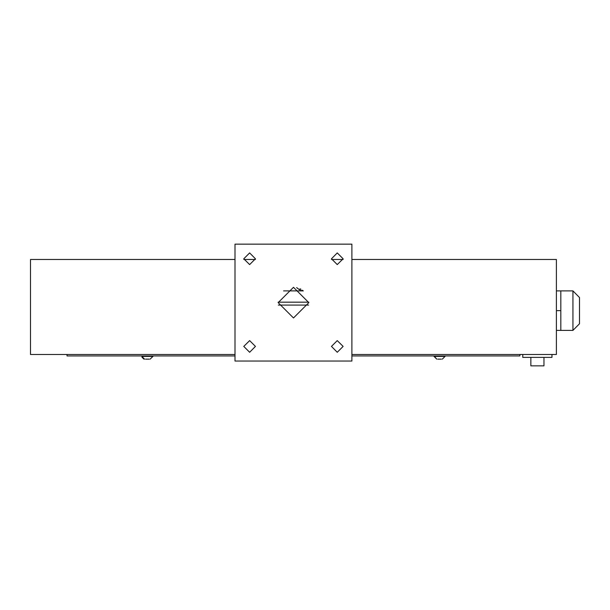 <?xml version="1.0" encoding="UTF-8"?>
<svg xmlns="http://www.w3.org/2000/svg" width="610" height="610" viewBox="0 0 610 610"><rect width="100%" height="100%" fill="white"/><g stroke="black" fill="none" stroke-linecap="round" stroke-linejoin="round"><path stroke-width="0.91" d="M351.894 259.509L556.419 259.509L556.419 354.471L351.894 354.471L519.895 354.471L519.895 355.927L351.894 355.927M235.025 259.509L30.5 259.509L30.5 354.471L235.025 354.471L67.024 354.471L67.024 355.927L235.025 355.927M243.832 259.509L255.43 259.509M331.489 259.509L343.087 259.509M145.546 359.145L149.198 359.145M152.919 355.927L152.919 356.37L141.817 356.37L144.593 359.145M437.721 359.145L441.373 359.145M445.102 355.927L445.102 356.37L434 356.37L436.775 359.145L434 355.927M308.797 302.606L293.456 317.947L278.122 302.606L293.456 287.272L308.797 302.606M343.133 346.434L337.284 352.283L331.443 346.434L337.284 340.594L343.133 346.434M255.476 258.785L249.635 264.626L243.787 258.785L249.635 252.936L255.476 258.785M343.133 258.785L337.284 264.626L331.443 258.785L337.284 252.936L343.133 258.785M255.476 346.434L249.635 352.283L243.787 346.434L249.635 340.594L255.476 346.434M351.894 244.175L351.894 361.044L235.025 361.044L235.025 244.175L351.894 244.175M543.96 357.391L543.96 365.825L530.814 365.825L530.814 357.391M551.997 354.471L551.997 357.391L522.778 357.391L522.778 354.471M283.558 290.894L303.361 290.894M278.32 305.091L308.599 305.091M300.036 289.231L300.036 288.751L300.036 289.231L300.974 289.231L300.036 289.231M296.574 287.592L300.76 290.695L302.598 290.291M556.419 330.368L572.927 330.368L572.927 290.924L579.5 297.497L579.5 323.788L572.927 330.368M556.419 310.642L560.803 310.642L560.803 330.368M556.419 290.924L560.803 290.924L560.803 310.642M560.803 290.924L572.927 290.924M308.79 302.171L278.129 302.171M152.919 356.37L150.144 359.145M141.817 355.927L141.817 356.37M141.955 357.224L143.708 359M143.716 359L144.204 359.115M445.102 356.37L442.326 359.145L445.102 356.37"/></g></svg>
